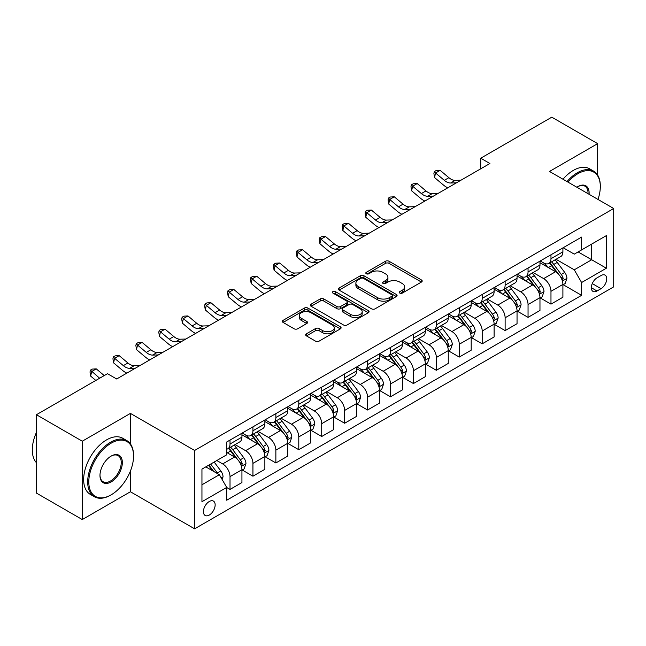 <?xml version="1.0" encoding="UTF-8"?>
<svg xmlns="http://www.w3.org/2000/svg" width="646" height="646" viewBox="0 0 646 646"><rect width="100%" height="100%" fill="white"/><g stroke="black" fill="none" stroke-linecap="round" stroke-linejoin="round"><path stroke-width="0.97" d="M399.809 293.09A1.785 1.026 0 0 0 402.329 293.09L421.458 282.044A2.544 1.47 0 0 0 422.201 281.01A2.544 1.47 0 0 0 421.458 279.968L389.053 261.259A2.544 1.47 0 0 0 385.452 261.259L366.322 272.305A1.785 1.026 0 0 0 365.798 273.032A1.785 1.026 0 0 0 366.322 273.759A1.785 1.026 0 0 0 368.842 273.759L371.321 272.329A8.148 4.7 0 0 1 382.844 272.329L385.541 273.888A8.148 4.7 0 0 1 387.923 277.215A8.148 4.7 0 0 1 385.541 280.542L383.062 281.971A1.785 1.026 0 0 0 382.545 282.698A1.785 1.026 0 0 0 383.062 283.424A1.785 1.026 0 0 0 385.589 283.424L388.06 281.995A8.148 4.7 0 0 1 399.583 281.995L402.28 283.554A8.148 4.7 0 0 1 404.671 286.881A8.148 4.7 0 0 1 402.28 290.207L399.809 291.637A1.785 1.026 0 0 0 399.285 292.363A1.785 1.026 0 0 0 399.809 293.09L399.809 291.637M209.288 515.056A8.301 4.788 120 0 0 214.706 507.74A8.301 4.788 120 0 0 213.438 501.094A8.301 4.788 120 0 0 209.288 501.506A8.301 4.788 120 0 0 203.861 508.814A8.301 4.788 120 0 0 205.137 515.468A8.301 4.788 120 0 0 209.288 515.056M306.422 333.804A2.544 1.47 0 0 0 305.671 334.846A2.544 1.47 0 0 0 306.422 335.888L315.506 341.136A2.544 1.47 0 0 0 319.108 341.136L340.353 328.871A2.544 1.47 0 0 0 341.096 327.829A2.544 1.47 0 0 0 340.353 326.795L307.948 308.085A2.544 1.47 0 0 0 304.347 308.085L283.101 320.351A2.544 1.47 0 0 0 282.359 321.385A2.544 1.47 0 0 0 283.101 322.427L294.083 328.766A2.544 1.47 0 0 0 297.685 328.766L306.777 323.517A2.544 1.47 0 0 0 307.528 322.475A2.544 1.47 0 0 0 306.777 321.442L301.335 318.292A6.807 3.933 0 0 1 299.34 315.514A6.807 3.933 0 0 1 303.539 311.881A6.807 3.933 0 0 1 310.968 312.737L332.294 325.051A6.807 3.933 0 0 1 334.289 327.829A6.807 3.933 0 0 1 330.09 331.463A6.807 3.933 0 0 1 322.669 330.615L319.108 328.556A2.544 1.47 0 0 0 315.506 328.556L306.422 333.804L306.422 335.888M130.419 413.4L82.276 441.202L36.426 414.724L36.426 493.084L82.276 519.554L130.419 491.759L194.616 528.824L194.616 450.464L130.419 413.4L130.419 443.915M597.655 175.114L597.655 143.646L549.504 171.448L613.7 208.505L194.616 450.464M597.655 143.646L551.797 117.176L480.729 158.213L480.729 168.8M36.426 414.724L107.494 373.695L116.668 378.992L489.902 163.503L480.729 158.213M371.498 308.812A2.544 1.47 0 0 0 375.1 308.812L396.345 296.546A2.544 1.47 0 0 0 397.088 295.505A2.544 1.47 0 0 0 396.345 294.471L363.94 275.761A2.544 1.47 0 0 0 360.339 275.761L339.093 288.019A2.544 1.47 0 0 0 338.351 289.061A2.544 1.47 0 0 0 339.093 290.102L371.498 308.812M333.594 293.478A1.785 1.026 0 0 1 335.403 293.728L335.403 291.612L368.349 310.629A2.544 1.47 0 0 1 369.092 311.671A2.544 1.47 0 0 1 368.349 312.704L347.104 324.97A2.544 1.47 0 0 1 343.502 324.97L311.097 306.261L311.097 304.185A2.544 1.47 0 0 0 310.355 305.227A2.544 1.47 0 0 0 311.097 306.261M311.097 304.185L320.19 298.936A2.544 1.47 0 0 1 323.791 298.936L336.929 306.527A2.544 1.47 0 0 0 340.531 306.527L346.563 303.039A2.544 1.47 0 0 0 347.314 302.005A2.544 1.47 0 0 0 346.563 300.963L332.884 293.066A1.785 1.026 0 0 1 332.359 292.339A1.785 1.026 0 0 1 333.457 291.386A1.785 1.026 0 0 1 335.403 291.612M601.046 275.535L597.009 277.869A8.043 4.643 120 0 0 591.76 284.951A8.043 4.643 120 0 0 592.988 291.394A8.043 4.643 120 0 0 597.009 290.999L601.046 288.665A8.043 4.643 120 0 0 606.295 281.583A8.043 4.643 120 0 0 605.068 275.139A8.043 4.643 120 0 0 601.046 275.535M194.616 528.824L613.7 286.864L613.7 208.505M563.175 247.741L574.27 254.144L581.602 249.913L581.602 237.098L226.714 441.993L226.714 454.808L201.948 469.101L201.948 501.716L226.714 487.423L226.714 500.23L581.602 295.335L581.602 282.528L574.27 269.818L556.028 259.288M581.602 249.913L606.36 235.612L606.36 268.227L581.602 282.528M82.276 441.202L82.276 519.554M578.122 251.924L591.688 259.757L591.688 244.083L606.36 235.612M574.27 269.818L591.688 259.757L606.36 268.227M201.948 484.775L219.374 474.713L205.799 466.88M226.714 487.528L230.016 489.434L230.016 476.619A10.376 5.992 -120 0 0 222.676 463.909L216.806 460.525M230.016 489.434L241.935 482.546L241.935 469.739A10.376 5.992 -120 0 0 234.595 457.029L226.714 452.475M242.21 469.997L252.941 476.199L252.941 463.384A10.376 5.992 -120 0 0 245.601 450.674L235.071 444.593M252.941 476.199L264.86 469.311L264.86 456.496A10.376 5.992 -120 0 0 257.52 443.794L241.935 434.79M265.135 456.762L275.866 462.956L275.866 450.149A10.376 5.992 -120 0 0 268.526 437.439L257.996 431.358M275.866 462.956L287.785 456.076L287.785 443.261A10.376 5.992 -120 0 0 280.453 430.559L264.86 421.555M288.059 443.527L298.791 449.721L298.791 436.914A10.376 5.992 -120 0 0 291.451 424.204L280.921 418.123M298.791 449.721L310.71 442.841L310.71 430.026A10.376 5.992 -120 0 0 303.378 417.324L287.785 408.32M310.984 430.293L321.716 436.486L321.716 423.671A10.376 5.992 -120 0 0 314.376 410.969L303.846 404.889M321.716 436.486L333.635 429.606L333.635 416.791A10.376 5.992 -120 0 0 326.303 404.081L310.71 395.086M333.909 417.058L344.641 423.251L344.641 410.436A10.376 5.992 -120 0 0 337.309 397.734L326.771 391.654M344.641 423.251L356.56 416.371L356.56 403.556A10.376 5.992 -120 0 0 349.228 390.846L333.635 381.851M356.842 403.823L367.566 410.016L367.566 397.201A10.376 5.992 -120 0 0 360.234 384.499L349.696 378.411M367.566 410.016L379.493 403.128L379.493 390.321A10.376 5.992 -120 0 0 372.153 377.611L356.56 368.616M379.767 390.588L390.491 396.781L390.491 383.966A10.376 5.992 -120 0 0 383.159 371.256L372.621 365.176M390.491 396.781L402.418 389.893L402.418 377.086A10.376 5.992 -120 0 0 395.077 364.376L379.493 355.373M402.692 377.345L413.416 383.546L413.416 370.731A10.376 5.992 -120 0 0 406.084 358.021L395.546 351.941M413.416 383.546L425.343 376.658L425.343 363.843A10.376 5.992 -120 0 0 418.002 351.141L402.418 342.138M425.617 364.11L436.349 370.303L436.349 357.496A10.376 5.992 -120 0 0 429.009 344.786L418.479 338.706M436.349 370.303L448.267 363.423L448.267 350.608A10.376 5.992 -120 0 0 440.927 337.906L425.343 328.903M448.542 350.875L459.274 357.068L459.274 344.261A10.376 5.992 -120 0 0 451.934 331.551L441.404 325.471M459.274 357.068L471.192 350.189L471.192 337.374A10.376 5.992 -120 0 0 463.86 324.672L448.267 315.668M471.467 337.64L482.199 343.834L482.199 331.018A10.376 5.992 -120 0 0 474.858 318.316L464.329 312.236M482.199 343.834L494.117 336.954L494.117 324.139A10.376 5.992 -120 0 0 486.785 311.429L471.192 302.433M494.392 324.405L505.124 330.599L505.124 317.784A10.376 5.992 -120 0 0 497.783 305.082L487.254 298.993M505.124 330.599L517.042 323.719L517.042 310.904A10.376 5.992 -120 0 0 509.71 298.194L494.117 289.198M517.317 311.17L528.048 317.364L528.048 304.549A10.376 5.992 -120 0 0 520.716 291.839L510.178 285.758M528.048 317.364L539.967 310.476L539.967 297.669A10.376 5.992 -120 0 0 532.635 284.959L517.042 275.955M540.242 297.927L550.973 304.129L550.973 291.314A10.376 5.992 -120 0 0 543.641 278.604L533.103 272.523M550.973 304.129L562.9 297.241L562.9 284.434A10.376 5.992 -120 0 0 555.56 271.724L539.967 262.72M540.242 260.976L543.641 262.938A10.376 5.992 -120 0 0 548.825 263.447A10.376 5.992 -120 0 0 550.973 258.699L550.973 254.782M517.317 274.211L520.716 276.173A10.376 5.992 -120 0 0 525.901 276.682A10.376 5.992 -120 0 0 528.048 271.934L528.048 268.017M494.392 287.446L497.783 289.408A10.376 5.992 -120 0 0 502.976 289.917A10.376 5.992 -120 0 0 505.124 285.169L505.124 281.252M471.467 300.681L474.858 302.643A10.376 5.992 -120 0 0 480.051 303.16A10.376 5.992 -120 0 0 482.199 298.404L482.199 294.487M448.542 313.924L451.934 315.878A10.376 5.992 -120 0 0 457.126 316.395A10.376 5.992 -120 0 0 459.274 311.647L459.274 307.722M425.617 327.159L429.009 329.113A10.376 5.992 -120 0 0 434.193 329.63A10.376 5.992 -120 0 0 436.349 324.881L436.349 320.965M402.692 340.394L406.084 342.348A10.376 5.992 -120 0 0 411.268 342.865A10.376 5.992 -120 0 0 413.416 338.116L413.416 334.2M379.767 353.628L383.159 355.591A10.376 5.992 -120 0 0 388.343 356.099A10.376 5.992 -120 0 0 390.491 351.351L390.491 347.435M356.842 366.863L360.234 368.826A10.376 5.992 -120 0 0 365.418 369.334A10.376 5.992 -120 0 0 367.566 364.586L367.566 360.67M333.909 380.098L337.309 382.061A10.376 5.992 -120 0 0 342.493 382.577A10.376 5.992 -120 0 0 344.641 377.821L344.641 373.905M310.984 393.333L314.376 395.295A10.376 5.992 -120 0 0 319.568 395.812A10.376 5.992 -120 0 0 321.716 391.056L321.716 387.14M288.059 406.576L291.451 408.53A10.376 5.992 -120 0 0 296.643 409.047A10.376 5.992 -120 0 0 298.791 404.299L298.791 400.375M265.135 419.811L268.526 421.765A10.376 5.992 -120 0 0 273.718 422.282A10.376 5.992 -120 0 0 275.866 417.534L275.866 413.618M242.21 433.046L245.601 435A10.376 5.992 -120 0 0 250.793 435.517A10.376 5.992 -120 0 0 252.941 430.769L252.941 426.853M563.175 284.692L581.602 295.335M548.825 263.447L560.744 256.567A10.376 5.992 -120 0 0 562.9 251.819L562.9 247.894M525.901 276.682L537.819 269.802A10.376 5.992 -120 0 0 539.967 265.054L539.967 261.137M502.976 289.917L514.894 283.037A10.376 5.992 -120 0 0 517.042 278.289L517.042 274.372M480.051 303.16L491.969 296.272A10.376 5.992 -120 0 0 494.117 291.524L494.117 287.607M457.126 316.395L469.044 309.507A10.376 5.992 -120 0 0 471.192 304.759L471.192 300.842M434.193 329.63L446.12 322.75A10.376 5.992 -120 0 0 448.267 317.993L448.267 314.077M411.268 342.865L423.195 335.985A10.376 5.992 -120 0 0 425.343 331.236L425.343 327.312M388.343 356.099L400.27 349.22A10.376 5.992 -120 0 0 402.418 344.471L402.418 340.547M365.418 369.334L377.337 362.454A10.376 5.992 -120 0 0 379.493 357.706L379.493 353.79M342.493 382.577L354.412 375.689A10.376 5.992 -120 0 0 356.56 370.941L356.56 367.025M319.568 395.812L331.487 388.924A10.376 5.992 -120 0 0 333.635 384.176L333.635 380.26M296.643 409.047L308.562 402.159A10.376 5.992 -120 0 0 310.71 397.411L310.71 393.495M273.718 422.282L285.637 415.402A10.376 5.992 -120 0 0 287.785 410.646L287.785 406.73M250.793 435.517L262.712 428.637A10.376 5.992 -120 0 0 264.86 423.889L264.86 419.965M226.714 449.172A10.376 5.992 -120 0 0 227.86 448.752L239.787 441.872A10.376 5.992 -120 0 0 241.935 437.124L241.935 433.208M227.86 448.752A10.376 5.992 -120 0 0 230.016 444.004L230.016 440.087M219.374 474.713L226.714 487.423M130.419 491.759L130.419 471.031M400.52 293.341L402.28 292.323A8.148 4.7 0 0 0 404.671 288.996L404.671 286.881M387.923 277.215L387.923 279.33A8.148 4.7 0 0 1 385.541 282.657L383.781 283.675M421.418 282.068L389.053 263.374A2.544 1.47 0 0 0 385.452 263.374L367.033 274.009M396.305 296.562L363.94 277.877A2.544 1.47 0 0 0 360.339 277.877L339.126 290.119M391.839 296.231A1.785 1.026 0 0 0 392.364 295.505A1.785 1.026 0 0 0 391.839 294.778L363.399 278.353A1.785 1.026 0 0 0 360.88 278.353L358.264 279.863A8.148 4.7 0 0 0 355.881 283.19A8.148 4.7 0 0 0 358.264 286.517L377.708 297.741A8.148 4.7 0 0 0 389.231 297.741L391.839 296.231L391.839 298.355A1.785 1.026 0 0 0 392.364 297.628L392.364 295.505M355.881 283.19L355.881 285.306A8.148 4.7 0 0 0 358.264 288.633L358.264 286.517M391.839 298.355L389.231 299.857A8.148 4.7 0 0 1 377.708 299.857L358.264 288.633M311.13 306.285L320.19 301.052L320.19 298.936M347.314 302.005L347.314 304.121A2.544 1.47 0 0 1 346.563 305.162L340.531 308.643A2.544 1.47 0 0 1 336.929 308.643L323.791 301.052A2.544 1.47 0 0 0 320.19 301.052M335.403 293.728L368.317 312.729M350.568 314.4A6.807 3.933 0 0 0 357.989 315.248A6.807 3.933 0 0 0 362.196 311.614A6.807 3.933 0 0 0 360.202 308.836L352.684 304.5A2.544 1.47 0 0 0 349.082 304.5L343.05 307.981A2.544 1.47 0 0 0 342.307 309.022A2.544 1.47 0 0 0 343.05 310.056L350.568 314.4L350.568 316.516A6.807 3.933 0 0 0 357.989 317.364A6.807 3.933 0 0 0 362.196 313.738L362.196 311.614M342.307 309.022L342.307 311.138A2.544 1.47 0 0 0 343.05 312.18L343.05 310.056M350.568 316.516L343.05 312.18M334.289 327.829L334.289 329.953A6.807 3.933 0 0 1 330.09 333.578A6.807 3.933 0 0 1 322.669 332.73L319.108 330.679A2.544 1.47 0 0 0 315.506 330.679L306.454 335.904M299.34 315.514L299.34 317.63A6.807 3.933 0 0 0 301.335 320.416L301.335 318.292M306.745 323.541L301.335 320.416M340.321 328.887L307.948 310.201A2.544 1.47 0 0 0 304.347 310.201L283.142 322.443M562.9 284.854L565.097 283.586L566.93 278.289A6.872 3.965 -120 0 0 564.733 272.434L557.24 262.429A19.84 11.458 -120 0 0 555.076 259.837M547.622 267.145A19.84 11.458 -120 0 0 543.561 262.89M562.27 280.647L563.223 278.579A6.872 3.965 -120 0 0 561.253 274.445L553.759 264.44A19.84 11.458 -120 0 0 551.595 261.848M549.746 262.914A16.473 9.512 60 0 1 552.451 265.99L558.79 274.453M549.391 263.124A19.84 11.458 60 0 1 551.555 265.716L556.537 272.362M456.375 182.858L450.593 183.02A12.968 7.486 60 0 1 444.303 180.331L435.565 172.983L434.54 177.553L443.285 184.901A19.453 11.232 -120 0 0 447.791 187.816M460.961 180.21L455.18 180.371A12.968 7.486 60 0 1 448.889 177.682L440.144 170.334L435.565 172.983L434.306 171.61L436.139 170.544L440.144 170.334M434.54 177.553L433.902 173.435L434.306 171.61M539.967 298.089L542.172 296.821L544.005 291.524A6.872 3.965 -120 0 0 541.808 285.669L534.315 275.664A19.84 11.458 -120 0 0 532.151 273.072M524.697 280.38A19.84 11.458 -120 0 0 520.636 276.125M539.345 293.882L540.29 291.814A6.872 3.965 -120 0 0 538.328 287.68L530.834 277.683A19.84 11.458 -120 0 0 528.67 275.083M526.821 276.149A16.473 9.512 60 0 1 529.526 279.225L535.865 287.696M526.466 276.359A19.84 11.458 60 0 1 528.63 278.951L533.612 285.605M517.042 311.324L519.247 310.056L521.08 304.759A6.872 3.965 -120 0 0 518.883 298.904L511.39 288.907A19.84 11.458 -120 0 0 509.226 286.307M501.772 293.615A19.84 11.458 -120 0 0 497.711 289.36M516.42 307.116L517.365 305.057A6.872 3.965 -120 0 0 515.403 300.923L507.909 290.918A19.84 11.458 -120 0 0 505.745 288.326M503.896 289.392A16.473 9.512 60 0 1 506.601 292.46L512.94 300.931M503.541 289.594A19.84 11.458 60 0 1 505.705 292.186L510.687 298.84M494.117 324.558L496.322 323.291L498.155 317.993A6.872 3.965 -120 0 0 495.958 312.147L488.465 302.142A19.84 11.458 -120 0 0 486.301 299.55M478.848 306.85A19.84 11.458 -120 0 0 474.786 302.603M493.496 320.351L494.44 318.292A6.872 3.965 -120 0 0 492.478 314.158L484.985 304.153A19.84 11.458 -120 0 0 482.812 301.561M480.971 302.627A16.473 9.512 60 0 1 483.676 305.695L490.015 314.166M480.616 302.829A19.84 11.458 60 0 1 482.78 305.421L487.762 312.075M433.45 196.093L427.668 196.255A12.968 7.486 60 0 1 421.378 193.566L412.632 186.218L411.615 190.796L420.36 198.136A19.453 11.232 -120 0 0 424.866 201.051M438.036 193.445L432.255 193.606A12.968 7.486 60 0 1 425.964 190.917L417.219 183.569L412.632 186.218L411.381 184.845L413.214 183.787L417.219 183.569M411.615 190.796L410.977 186.67L411.381 184.845M410.525 209.328L404.743 209.49A12.968 7.486 60 0 1 398.453 206.801L389.708 199.452L388.69 204.031L397.435 211.379A19.453 11.232 -120 0 0 401.941 214.286M415.112 206.688L409.33 206.841A12.968 7.486 60 0 1 403.039 204.152L394.294 196.804L389.708 199.452L388.456 198.08L390.289 197.022L394.294 196.804M388.69 204.031L388.052 199.905L388.456 198.08M387.6 222.571L381.818 222.725A12.968 7.486 60 0 1 375.528 220.036L366.783 212.687L365.765 217.266L374.51 224.614A19.453 11.232 -120 0 0 379.016 227.521M392.187 219.923L386.405 220.076A12.968 7.486 60 0 1 380.114 217.387L371.369 210.047L366.783 212.687L365.531 211.315L367.364 210.257L371.369 210.047M365.765 217.266L365.119 213.148L365.531 211.315M471.192 337.801L473.397 336.526L475.23 331.236A6.872 3.965 -120 0 0 473.033 325.382L465.54 315.377A19.84 11.458 -120 0 0 463.376 312.785M455.923 320.085A19.84 11.458 -120 0 0 451.861 315.837M470.563 333.586L471.515 331.527A6.872 3.965 -120 0 0 469.545 327.393L462.052 317.388A19.84 11.458 -120 0 0 459.887 314.796M458.046 315.862A16.473 9.512 60 0 1 460.743 318.938L467.09 327.401M457.691 316.064A19.84 11.458 60 0 1 459.855 318.656L464.837 325.309M364.675 235.806L358.893 235.96A12.968 7.486 60 0 1 352.603 233.271L343.858 225.93L342.84 230.501L351.577 237.849A19.453 11.232 -120 0 0 356.091 240.756M369.262 233.158L363.48 233.319A12.968 7.486 60 0 1 357.181 230.63L348.444 223.282L343.858 225.93L342.606 224.55L344.439 223.492L348.444 223.282M342.84 230.501L342.194 226.383L342.606 224.55M597.978 199.428A31.646 18.274 120 0 0 600.312 186.589A31.646 18.274 120 0 0 577.936 173.669A31.646 18.274 120 0 0 567.979 182.115M567.027 181.558A32.421 18.718 -60 0 1 577.387 172.716A32.421 18.718 -60 0 1 593.593 171.109A32.421 18.718 -60 0 1 600.312 185.951L600.312 186.589M576.886 187.251A15.819 9.133 -60 0 1 577.936 186.589L577.936 186.589A15.819 9.133 -60 0 1 589.071 194.293M562.989 179.225A32.421 18.718 -60 0 1 573.349 170.391A32.421 18.718 -60 0 1 589.564 168.784L593.593 171.109M588.013 193.671A15.044 8.689 120 0 0 584.905 186.161A15.044 8.689 120 0 0 577.653 186.751M110.611 495.151L111.169 494.828A31.646 18.274 120 0 0 133.544 456.076A31.646 18.274 120 0 0 111.169 443.156A31.646 18.274 120 0 0 88.793 481.916A31.646 18.274 120 0 0 111.169 494.828L110.611 495.151A32.421 18.718 -60 0 1 94.405 496.758A32.421 18.718 -60 0 1 89.431 470.772A32.421 18.718 -60 0 1 110.611 442.203A32.421 18.718 -60 0 1 126.826 440.596A32.421 18.718 -60 0 1 133.544 455.438L133.544 456.076M111.169 481.916A15.819 9.133 -60 0 1 99.977 475.456A15.819 9.133 -60 0 1 111.169 456.076L111.169 456.076A15.819 9.133 -60 0 1 122.352 462.536A15.819 9.133 -60 0 1 111.169 481.916M99.985 475.133A15.044 8.689 120 0 0 103.094 481.706A15.044 8.689 120 0 0 110.611 480.963A15.044 8.689 120 0 0 120.439 467.704A15.044 8.689 120 0 0 118.137 455.648A15.044 8.689 120 0 0 110.886 456.238M94.405 496.758L90.367 494.424A32.421 18.718 -60 0 1 85.401 468.447A32.421 18.718 -60 0 1 106.582 439.878A32.421 18.718 -60 0 1 122.788 438.271L126.826 440.596M36.426 462.706A32.421 18.718 -60 0 1 36.426 432.4M448.267 351.036L450.464 349.761L452.305 344.471A6.872 3.965 -120 0 0 450.109 338.617L442.615 328.612A19.84 11.458 -120 0 0 440.451 326.02M432.998 333.32A19.84 11.458 -120 0 0 428.936 329.072M447.638 346.821L448.59 344.762A6.872 3.965 -120 0 0 446.62 340.628L439.127 330.623A19.84 11.458 -120 0 0 436.962 328.031M435.121 329.097A16.473 9.512 60 0 1 437.818 332.173L444.165 340.636M434.766 329.298A19.84 11.458 60 0 1 436.93 331.899L441.912 338.544M425.343 364.271L427.539 363.004L429.372 357.706A6.872 3.965 -120 0 0 427.184 351.852L419.69 341.847A19.84 11.458 -120 0 0 417.526 339.255M410.073 346.563A19.84 11.458 -120 0 0 406.011 342.307M424.713 360.064L425.666 357.997A6.872 3.965 -120 0 0 423.695 353.863L416.202 343.858A19.84 11.458 -120 0 0 414.038 341.266M412.188 342.332A16.473 9.512 60 0 1 414.893 345.408L421.24 353.871M411.841 342.541A19.84 11.458 60 0 1 414.005 345.134L418.988 351.779M402.418 377.506L404.614 376.238L406.447 370.941A6.872 3.965 -120 0 0 404.259 365.087L396.765 355.082A19.84 11.458 -120 0 0 394.593 352.49M387.148 359.798A19.84 11.458 -120 0 0 383.078 355.542M401.788 373.299L402.741 371.232A6.872 3.965 -120 0 0 400.77 367.098L393.277 357.093A19.84 11.458 -120 0 0 391.113 354.501M389.263 355.566A16.473 9.512 60 0 1 391.969 358.643L398.307 367.106M388.908 355.776A19.84 11.458 60 0 1 391.08 358.368L396.055 365.014M379.493 390.741L381.689 389.473L383.522 384.176A6.872 3.965 -120 0 0 381.334 378.322L373.832 368.317A19.84 11.458 -120 0 0 371.668 365.725M364.215 373.033A19.84 11.458 -120 0 0 360.153 368.777M378.863 386.534L379.816 384.467A6.872 3.965 -120 0 0 377.845 380.332L370.352 370.336A19.84 11.458 -120 0 0 368.188 367.744M366.339 368.809A16.473 9.512 60 0 1 369.044 371.878L375.383 380.349M365.983 369.011A19.84 11.458 60 0 1 368.147 371.603L373.13 378.257M356.56 403.976L358.764 402.708L360.597 397.411A6.872 3.965 -120 0 0 358.401 391.557L350.907 381.56A19.84 11.458 -120 0 0 348.743 378.968M341.29 386.268A19.84 11.458 -120 0 0 337.228 382.012M355.938 399.769L356.891 397.71A6.872 3.965 -120 0 0 354.92 393.575L347.427 383.571A19.84 11.458 -120 0 0 345.263 380.978M343.414 382.044A16.473 9.512 60 0 1 346.119 385.113L352.458 393.584M343.058 382.246A19.84 11.458 60 0 1 345.222 384.838L350.205 391.492M341.75 249.041L335.968 249.203A12.968 7.486 60 0 1 329.678 246.514L320.933 239.165L319.915 243.736L328.652 251.084A19.453 11.232 -120 0 0 333.166 253.991M346.329 246.392L340.555 246.554A12.968 7.486 60 0 1 334.257 243.865L325.519 236.517L320.933 239.165L319.681 237.785L321.514 236.727L325.519 236.517M319.915 243.736L319.269 239.618L319.681 237.785M318.825 262.276L313.044 262.438A12.968 7.486 60 0 1 306.745 259.749L298.008 252.4L296.99 256.971L305.728 264.319A19.453 11.232 -120 0 0 310.241 267.234M323.404 259.627L317.63 259.789A12.968 7.486 60 0 1 311.332 257.1L302.594 249.752L298.008 252.4L296.756 251.019L298.589 249.962L302.594 249.752M296.99 256.971L296.344 252.852L296.756 251.019M295.892 275.511L290.119 275.672A12.968 7.486 60 0 1 283.82 272.983L275.083 265.635L274.065 270.206L282.803 277.554A19.453 11.232 -120 0 0 287.308 280.469M300.479 272.862L294.697 273.024A12.968 7.486 60 0 1 288.407 270.335L279.67 262.987L275.083 265.635L273.823 264.262L275.664 263.197L279.67 262.987M274.065 270.206L273.42 266.087L273.823 264.262M272.967 288.746L267.186 288.907A12.968 7.486 60 0 1 260.895 286.218L252.158 278.87L251.141 283.449L259.878 290.789A19.453 11.232 -120 0 0 264.384 293.704M277.554 286.097L271.772 286.259A12.968 7.486 60 0 1 265.482 283.57L256.737 276.222L252.158 278.87L250.898 277.497L252.731 276.44L256.737 276.222M251.141 283.449L250.495 279.322L250.898 277.497M250.042 301.981L244.261 302.142A12.968 7.486 60 0 1 237.97 299.453L229.233 292.105L228.208 296.684L236.953 304.032A19.453 11.232 -120 0 0 241.459 306.939M254.629 299.34L248.847 299.494A12.968 7.486 60 0 1 242.557 296.805L233.812 289.456L229.233 292.105L227.973 290.732L229.806 289.674L233.812 289.456M228.208 296.684L227.57 292.557L227.973 290.732M333.635 417.219L335.839 415.943L337.672 410.646A6.872 3.965 -120 0 0 335.476 404.8L327.982 394.795A19.84 11.458 -120 0 0 325.818 392.203M318.365 399.503A19.84 11.458 -120 0 0 314.303 395.255M333.013 413.004L333.958 410.945A6.872 3.965 -120 0 0 331.996 406.81L324.502 396.805A19.84 11.458 -120 0 0 322.338 394.213M320.489 395.279A16.473 9.512 60 0 1 323.194 398.348L329.533 406.819M320.133 395.481A19.84 11.458 60 0 1 322.297 398.073L327.28 404.727M227.117 315.224L221.336 315.377A12.968 7.486 60 0 1 215.045 312.688L206.3 305.34L205.283 309.918L214.028 317.267A19.453 11.232 -120 0 0 218.534 320.174M231.704 312.575L225.922 312.729A12.968 7.486 60 0 1 219.632 310.04L210.887 302.699L206.3 305.34L205.048 303.967L206.881 302.909L210.887 302.699M205.283 309.918L204.645 305.8L205.048 303.967M310.71 430.454L312.914 429.178L314.747 423.889A6.872 3.965 -120 0 0 312.551 418.035L305.057 408.03A19.84 11.458 -120 0 0 302.893 405.438M295.44 412.737A19.84 11.458 -120 0 0 291.378 408.49M310.088 426.239L311.033 424.18A6.872 3.965 -120 0 0 309.071 420.045L301.577 410.04A19.84 11.458 -120 0 0 299.405 407.448M297.564 408.514A16.473 9.512 60 0 1 300.269 411.591L306.608 420.053M297.208 408.716A19.84 11.458 60 0 1 299.373 411.308L304.355 417.962M204.193 328.459L198.411 328.612A12.968 7.486 60 0 1 192.12 325.923L183.375 318.583L182.358 323.153L191.103 330.502A19.453 11.232 -120 0 0 195.609 333.409M208.779 325.81L202.997 325.972A12.968 7.486 60 0 1 196.707 323.283L187.962 315.934L183.375 318.583L182.124 317.202L183.957 316.144L187.962 315.934M182.358 323.153L181.712 319.035L182.124 317.202M287.785 443.689L289.989 442.413L291.822 437.124A6.872 3.965 -120 0 0 289.626 431.27L282.132 421.265A19.84 11.458 -120 0 0 279.968 418.673M272.515 425.972A19.84 11.458 -120 0 0 268.453 421.725M287.163 439.474L288.108 437.415A6.872 3.965 -120 0 0 286.146 433.28L278.644 423.275A19.84 11.458 -120 0 0 276.48 420.683M274.639 421.749A16.473 9.512 60 0 1 277.344 424.826L283.683 433.288M274.284 421.951A19.84 11.458 60 0 1 276.448 424.551L281.43 431.197M181.268 341.694L175.486 341.855A12.968 7.486 60 0 1 169.195 339.166L160.45 331.818L159.433 336.388L168.178 343.737A19.453 11.232 -120 0 0 172.684 346.652M185.854 339.045L180.072 339.207A12.968 7.486 60 0 1 173.782 336.518L165.037 329.169L160.45 331.818L159.199 330.437L161.032 329.379L165.037 329.169M159.433 336.388L158.787 332.27L159.199 330.437M264.86 456.924L267.064 455.656L268.897 450.359A6.872 3.965 -120 0 0 266.701 444.505L259.207 434.5A19.84 11.458 -120 0 0 257.043 431.908M249.59 439.215A19.84 11.458 -120 0 0 245.528 434.96M264.23 452.717L265.183 450.65A6.872 3.965 -120 0 0 263.213 446.515L255.719 436.51A19.84 11.458 -120 0 0 253.555 433.918M251.714 434.984A16.473 9.512 60 0 1 254.411 438.061L260.758 446.523M251.359 435.194A19.84 11.458 60 0 1 253.523 437.786L258.505 444.432M158.343 354.929L152.561 355.09A12.968 7.486 60 0 1 146.271 352.401L137.525 345.053L136.508 349.623L145.245 356.972A19.453 11.232 -120 0 0 149.759 359.887M162.929 352.28L157.148 352.441A12.968 7.486 60 0 1 150.849 349.752L142.112 342.404L137.525 345.053L136.274 343.672L138.107 342.614L142.112 342.404M136.508 349.623L135.862 345.505L136.274 343.672M241.935 470.159L244.131 468.891L245.965 463.594A6.872 3.965 -120 0 0 243.776 457.739L236.283 447.735A19.84 11.458 -120 0 0 234.118 445.142M241.305 465.952L242.258 463.885A6.872 3.965 -120 0 0 240.288 459.75L232.794 449.753A19.84 11.458 -120 0 0 230.63 447.153M228.781 448.219A16.473 9.512 60 0 1 231.486 451.296L237.833 459.758M228.434 448.429A19.84 11.458 60 0 1 230.598 451.021L235.58 457.667M135.418 368.163L129.636 368.325A12.968 7.486 60 0 1 123.338 365.636L114.6 358.288L113.583 362.858L122.32 370.206A19.453 11.232 -120 0 0 126.834 373.122M139.996 365.515L134.223 365.676A12.968 7.486 60 0 1 127.924 362.987L119.187 355.639L114.6 358.288L113.349 356.915L115.182 355.857L119.187 355.639M113.583 362.858L112.937 358.74L113.349 356.915M222.127 479.477L223.04 476.829A6.872 3.965 -120 0 0 220.851 470.974L214.165 462.052M217.993 473.914A6.872 3.965 -120 0 0 217.363 472.985L210.677 464.062M208.957 465.055L213.761 471.475M208.472 465.33L212.55 470.772M104.232 375.576L96.262 368.874L91.675 371.523L90.658 376.101L95.818 380.437M99.645 378.225L90.416 370.15L92.257 369.092L96.262 368.874M90.658 376.101L90.012 371.975L90.416 370.15M117.071 378.75L116.296 378.774M222.676 463.909L234.595 457.029M245.601 450.674L257.52 443.794M268.526 437.439L280.453 430.559M291.451 424.204L303.378 417.324M314.376 410.969L326.303 404.081M337.309 397.734L349.228 390.846M360.234 384.499L372.153 377.611M383.159 371.256L395.077 364.376M406.084 358.021L418.002 351.141M429.009 344.786L440.927 337.906M451.934 331.551L463.86 324.672M474.858 318.316L486.785 311.429M497.783 305.082L509.71 298.194M520.716 291.839L532.635 284.959M543.641 278.604L555.56 271.724M550.973 258.699L562.9 251.819M550.973 291.314L562.9 284.434M528.048 304.549L539.967 297.669M528.048 271.934L539.967 265.054M505.124 317.784L517.042 310.904M505.124 285.169L517.042 278.289M482.199 331.018L494.117 324.139M482.199 298.404L494.117 291.524M459.274 344.261L471.192 337.374M459.274 311.647L471.192 304.759M436.349 357.496L448.267 350.608M436.349 324.881L448.267 317.993M413.416 370.731L425.343 363.843M413.416 338.116L425.343 331.236M390.491 383.966L402.418 377.086M390.491 351.351L402.418 344.471M367.566 397.201L379.493 390.321M367.566 364.586L379.493 357.706M344.641 410.436L356.56 403.556M344.641 377.821L356.56 370.941M321.716 423.671L333.635 416.791M321.716 391.056L333.635 384.176M298.791 436.914L310.71 430.026M298.791 404.299L310.71 397.411M275.866 450.149L287.785 443.261M275.866 417.534L287.785 410.646M252.941 463.384L264.86 456.496M252.941 430.769L264.86 423.889M230.016 476.619L241.935 469.739M230.016 444.004L241.935 437.124M592.253 283.586L601.046 288.665M591.324 287.712L597.009 290.999M402.28 292.323L402.28 290.207M383.062 283.424L383.062 281.971M385.541 282.657L385.541 280.542M366.322 273.759L366.322 272.305M385.452 263.374L385.452 261.259M389.053 263.374L389.053 261.259M421.458 282.044L421.458 279.968M339.093 290.102L339.093 288.019M360.339 277.877L360.339 275.761M363.94 277.877L363.94 275.761M396.345 296.546L396.345 294.471M377.708 299.857L377.708 297.741M389.231 299.857L389.231 297.741M323.791 301.052L323.791 298.936M336.929 308.643L336.929 306.527M340.531 308.643L340.531 306.527M346.563 305.162L346.563 303.039M368.349 312.704L368.349 310.629M315.506 330.679L315.506 328.556M319.108 330.679L319.108 328.556M322.669 332.73L322.669 330.615M306.777 323.517L306.777 321.442M283.101 322.427L283.101 320.351M304.347 310.201L304.347 308.085M307.948 310.201L307.948 308.085M340.353 328.871L340.353 326.795M562.383 281.018L566.889 278.418M553.759 264.44L557.24 262.429M548.357 267.565L551.555 265.716M561.253 274.445L564.733 272.434M560.704 277.134L563.223 278.579M450.593 183.02L455.18 180.371M444.303 180.331L448.889 177.682M539.458 294.253L543.956 291.661M530.834 277.683L534.315 275.664M525.432 280.8L528.63 278.951M538.328 287.68L541.808 285.669M537.779 290.369L540.29 291.814M516.534 307.496L521.031 304.896M507.909 290.918L511.39 288.907M502.499 294.035L505.705 292.186M515.403 300.923L518.883 298.904M514.854 303.604L517.365 305.057M493.609 320.731L498.106 318.131M484.985 304.153L488.465 302.142M479.574 307.27L482.78 305.421M492.478 314.158L495.958 312.147M491.929 316.839L494.44 318.292M427.668 196.255L432.255 193.606M421.378 193.566L425.964 190.917M404.743 209.49L409.33 206.841M398.453 206.801L403.039 204.152M381.818 222.725L386.405 220.076M375.528 220.036L380.114 217.387M470.676 333.966L475.181 331.366M462.052 317.388L465.54 315.377M456.649 320.505L459.855 318.656M469.545 327.393L473.033 325.382M469.004 330.074L471.515 331.527M358.893 235.96L363.48 233.319M352.603 233.271L357.181 230.63M447.751 347.201L452.257 344.601M439.127 330.623L442.615 328.612M433.724 333.748L436.93 331.899M446.62 340.628L450.109 338.617M446.079 343.309L448.59 344.762M424.826 360.436L429.332 357.836M416.202 343.858L419.69 341.847M410.799 346.983L414.005 345.134M423.695 353.863L427.184 351.852M423.154 356.552L425.666 357.997M401.901 373.671L406.407 371.07M393.277 357.093L396.765 355.082M387.875 360.218L391.08 358.368M400.77 367.098L404.259 365.087M400.229 369.787L402.741 371.232M378.976 386.906L383.482 384.313M370.352 370.336L373.832 368.317M364.95 373.453L368.147 371.603M377.845 380.332L381.334 378.322M377.304 383.021L379.816 384.467M356.051 400.149L360.549 397.548M347.427 383.571L350.907 381.56M342.025 386.688L345.222 384.838M354.92 393.575L358.401 391.557M354.371 396.256L356.891 397.71M335.968 249.203L340.555 246.554M329.678 246.514L334.257 243.865M313.044 262.438L317.63 259.789M306.745 259.749L311.332 257.1M290.119 275.672L294.697 273.024M283.82 272.983L288.407 270.335M267.186 288.907L271.772 286.259M260.895 286.218L265.482 283.57M244.261 302.142L248.847 299.494M237.97 299.453L242.557 296.805M333.126 413.383L337.624 410.783M324.502 396.805L327.982 394.795M319.1 399.922L322.297 398.073M331.996 406.81L335.476 404.8M331.446 409.491L333.958 410.945M221.336 315.377L225.922 312.729M215.045 312.688L219.632 310.04M310.201 426.618L314.699 424.018M301.577 410.04L305.057 408.03M296.167 413.157L299.373 411.308M309.071 420.045L312.551 418.035M308.522 422.726L311.033 424.18M198.411 328.612L202.997 325.972M192.12 325.923L196.707 323.283M287.276 439.853L291.774 437.253M278.644 423.275L282.132 421.265M273.242 426.4L276.448 424.551M286.146 433.28L289.626 431.27M285.597 435.961L288.108 437.415M175.486 341.855L180.072 339.207M169.195 339.166L173.782 336.518M264.343 453.088L268.849 450.488M255.719 436.51L259.207 434.5M250.317 439.635L253.523 437.786M263.213 446.515L266.701 444.505M262.672 449.204L265.183 450.65M152.561 355.09L157.148 352.441M146.271 352.401L150.849 349.752M241.418 466.323L245.924 463.723M232.794 449.753L236.283 447.735M227.392 452.87L230.598 451.021M240.288 459.75L243.776 457.739M239.747 462.439L242.258 463.885M129.636 368.325L134.223 365.676M123.338 365.636L127.924 362.987M221.255 477.967L222.999 476.966M217.363 472.985L220.851 470.974"/></g></svg>
